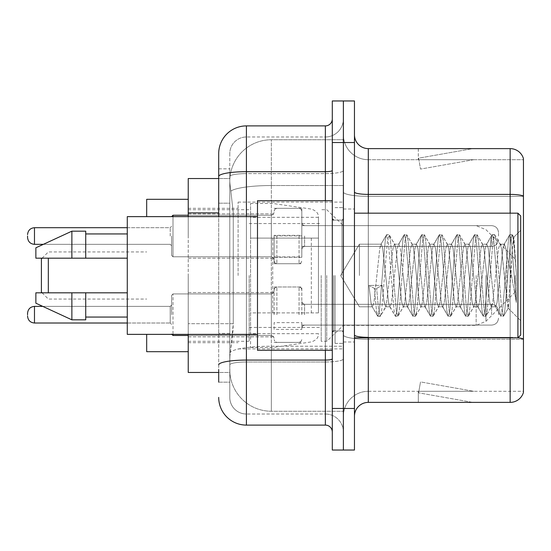 <?xml version="1.0" encoding="UTF-8"?>
<svg xmlns="http://www.w3.org/2000/svg" width="551" height="551" viewBox="0 0 551 551"><rect width="100%" height="100%" fill="white"/><g stroke="black" fill="none" stroke-linecap="round" stroke-linejoin="round"><path stroke-width="0.41" stroke-dasharray="2.75 2.07" d="M343.376 275.5L343.376 202.086L343.376 275.5M238.101 275.5L238.101 202.086L238.101 275.5M301.817 235.924L274.116 235.924L274.116 263.729L274.116 236.021L274.116 263.729L274.116 236.021L274.116 263.729L274.116 236.021L274.116 263.729L274.116 236.021L274.116 258.185L274.116 236.021L274.116 256.904L301.817 256.904L301.817 208.319L301.817 256.904M188.235 236.021L188.235 213.857L188.235 236.021M274.116 314.704L274.116 286.995L274.116 314.704M188.235 314.704L188.235 292.54L188.235 314.704M301.817 314.704L301.817 286.995L301.817 314.704M343.376 314.704L343.376 304.31L343.376 314.704M218.706 203.181L229.788 203.181L229.788 333.389L229.788 168.84L229.788 203.181L218.706 203.181L218.706 333.389L218.706 178.538L229.884 178.538L229.85 179.103A41.559 41.559 0 0 1 271.347 139.754L343.376 139.754L271.347 139.754L271.347 185.535L271.347 139.754A41.559 41.559 0 0 0 229.85 179.103L229.884 178.538L188.235 178.538L188.235 323.692L233.259 323.692L232.99 330.91L229.96 355.843L233.259 323.692L233.259 212.879L233.259 323.692L188.235 323.692L188.235 372.462L229.884 372.462L229.788 369.693A41.559 41.559 0 0 0 271.347 411.246L343.376 411.246L343.376 346.221L343.376 411.246L271.347 411.246L271.347 346.221L271.347 411.246A41.559 41.559 0 0 1 229.788 369.693L229.788 361.242L229.884 372.462L218.706 372.462M229.96 355.843L229.788 361.242L229.96 355.843M188.235 275.5L188.235 351.683L188.235 275.5M343.376 139.754L343.376 185.535L343.376 139.754M343.376 346.221L343.376 185.535L343.376 346.221L271.347 346.221A41.559 7.218 180 0 0 230.29 352.323A41.559 7.218 180 0 1 271.347 346.221L343.376 346.221M343.376 236.021L343.376 246.414L343.376 236.021M229.85 179.103C229.602 180.694 229.946 184.695 230.876 191.114L233.259 212.879L230.876 191.114C229.946 184.688 229.602 180.687 229.85 179.103A41.559 41.559 0 0 1 271.347 139.754M188.235 334.367L188.235 216.633M301.817 329.422L301.817 322.624L274.116 322.624L274.116 329.422L301.817 329.422L301.817 322.624M274.116 329.422L274.116 322.624M301.817 257.289L301.817 235.325L274.116 235.325L274.116 257.289L301.817 257.289L301.817 235.325M274.116 257.289L274.116 235.325M274.116 235.924L274.116 256.904M218.706 382.16L229.788 382.16L229.788 333.389L229.788 382.16L218.706 382.16L218.706 216.633M218.706 397.395A27.702 27.702 0 0 0 246.414 425.103L246.414 414.021A16.62 16.62 0 0 1 229.788 397.395L229.788 176.499L229.788 397.395A16.62 16.62 0 0 0 246.414 414.021L325.365 414.021L325.365 369.693L325.365 425.103A6.929 6.929 0 0 1 332.294 432.025L332.294 118.975L332.294 432.025M343.376 369.693L343.376 170.479L343.376 369.693M332.294 275.5L332.294 350.298L332.294 275.5M332.294 142.523L332.294 100.964L343.376 100.964L343.376 142.523L343.376 100.964L354.458 100.964L354.458 142.523L343.376 142.523L343.376 408.477L343.376 142.523L332.294 142.523L332.294 408.477L343.376 408.477L343.376 450.036L343.376 408.477L354.458 408.477L354.458 142.523M354.458 408.477L354.458 450.036L332.294 450.036L332.294 408.477M343.376 118.975L343.376 170.479L343.376 118.975A18.011 18.011 0 0 1 325.365 136.979A18.011 18.011 0 0 0 343.376 118.975A18.011 18.011 0 0 1 325.365 136.979L325.365 414.021L246.414 414.021L246.414 361.993L325.365 361.993A18.011 3.127 0 0 0 343.376 358.866A18.011 3.127 0 0 1 325.365 361.993L325.365 136.979L246.414 136.979L325.365 136.979M218.706 168.84L229.788 168.84L218.706 168.84L218.706 364.886A27.702 4.807 180 0 1 246.414 360.072L246.414 125.897A27.702 27.702 0 0 0 218.706 153.605A27.702 27.702 0 0 1 246.414 125.897L325.365 125.897A6.929 6.929 0 0 0 332.294 118.975A6.929 6.929 0 0 1 325.365 125.897L325.365 369.693L325.365 361.993L246.414 361.993L246.414 136.979L246.414 173.606L325.365 173.606A18.011 3.127 0 0 0 343.376 170.479A18.011 3.127 0 0 1 325.365 173.606L246.414 173.606L246.414 369.693L246.414 360.072L325.365 360.072A6.929 1.205 0 0 0 332.294 358.866M246.414 425.103L325.365 425.103M218.706 364.886L218.706 369.693M229.788 153.605L229.788 176.499L229.788 153.605A16.62 16.62 0 0 1 246.414 136.979A16.62 16.62 0 0 0 229.788 153.605A16.62 16.62 0 0 1 246.414 136.979M343.376 432.025A18.011 18.011 0 0 0 325.365 414.021A18.011 18.011 0 0 1 343.376 432.025A18.011 18.011 0 0 0 325.365 414.021M354.458 275.5L354.458 209.008L354.458 275.5M335.063 275.5L335.063 343.376L335.063 275.5M343.376 346.978L343.376 191.996L343.376 346.978M517.968 337.777A13.851 2.404 180 0 0 510.15 337.357L510.15 402.382A13.851 13.851 0 0 0 523.45 392.408L523.45 346.978L523.45 391.3L368.309 391.3L368.309 337.832M354.458 416.239L354.458 134.761L354.458 416.239A13.851 13.851 0 0 1 368.309 402.382L368.309 346.978L368.309 391.3L523.45 391.3L523.45 159.7L368.309 159.7A24.933 24.933 0 0 1 343.376 134.761L343.376 191.996L343.376 134.761A24.933 24.933 0 0 0 368.309 159.7L368.309 339.278A24.933 4.332 0 0 1 343.376 334.946A24.933 4.332 0 0 0 368.309 339.278L368.309 159.7A24.933 24.933 0 0 1 343.376 134.761M368.309 159.7L523.45 159.7L523.45 346.978L523.45 158.592A13.851 13.851 0 0 0 510.15 148.618L368.309 148.618A13.851 13.851 0 0 1 354.458 134.761M471.794 402.216A11.082 11.082 0 0 0 473.722 402.382L418.312 402.382L473.722 402.382A11.082 11.082 0 0 1 471.794 402.216A11.082 11.082 0 0 0 473.722 402.382A11.082 11.082 0 0 1 471.794 402.216A11.082 11.082 0 0 0 473.722 402.382A11.082 11.082 0 0 1 471.794 402.216A11.082 11.082 0 0 0 473.722 402.382A11.082 11.082 0 0 1 471.794 402.216A11.082 11.082 0 0 0 473.722 402.382A11.082 11.082 0 0 1 471.794 402.216L418.595 392.835L471.794 402.216M418.312 391.3L418.312 402.382L418.312 391.3L418.863 391.3L418.595 392.835L418.863 391.3L418.312 391.3L418.312 402.382L418.312 391.3L418.863 391.3L418.595 392.835L418.863 391.3L418.312 391.3L418.312 402.382L418.312 391.3L418.863 391.3L418.595 392.835L418.863 391.3L418.312 391.3L418.312 402.382L418.312 391.3L418.863 391.3L418.595 392.835L418.863 391.3L418.312 391.3L418.312 402.382L418.312 391.3L418.863 391.3L418.595 392.835L418.863 391.3L418.312 391.3M510.15 402.382L368.309 402.382M473.722 148.618L418.312 148.618L473.722 148.618A11.082 11.082 0 0 0 471.794 148.784A11.082 11.082 0 0 1 473.722 148.618A11.082 11.082 0 0 0 471.794 148.784A11.082 11.082 0 0 1 473.722 148.618A11.082 11.082 0 0 0 471.794 148.784A11.082 11.082 0 0 1 473.722 148.618A11.082 11.082 0 0 0 471.794 148.784A11.082 11.082 0 0 1 473.722 148.618A11.082 11.082 0 0 0 471.794 148.784A11.082 11.082 0 0 1 473.722 148.618M473.722 391.3L418.863 391.3L473.722 391.3L418.863 391.3L473.722 391.3L418.863 391.3L473.722 391.3L418.863 391.3L473.722 391.3L418.863 391.3L473.722 391.3L420.516 381.919L418.863 391.3L420.516 381.919L418.863 391.3L420.516 381.919L418.863 391.3L420.516 381.919L418.863 391.3L420.516 381.919L418.863 391.3L420.516 381.919L473.722 391.3M418.863 159.7L418.312 159.7L418.863 159.7L418.312 159.7L418.863 159.7L418.312 159.7L418.863 159.7L418.312 159.7L418.863 159.7L418.312 159.7L418.863 159.7L418.595 158.165L471.794 148.784L418.595 158.165L418.863 159.7L418.595 158.165L471.794 148.784L418.595 158.165L418.863 159.7L418.595 158.165L471.794 148.784L418.595 158.165L418.863 159.7L418.595 158.165L471.794 148.784L418.595 158.165L418.863 159.7L418.595 158.165L471.794 148.784L418.595 158.165L418.863 159.7L473.722 159.7L418.863 159.7L473.722 159.7L418.863 159.7L473.722 159.7L418.863 159.7L473.722 159.7L418.863 159.7L473.722 159.7L418.863 159.7L420.516 169.081L418.863 159.7M343.376 416.239A24.933 24.933 0 0 1 368.309 391.3A24.933 24.933 0 0 0 343.376 416.239A24.933 24.933 0 0 1 368.309 391.3M418.312 148.618L418.312 159.7L418.312 148.618M473.722 159.7L420.516 169.081L473.722 159.7M359.417 275.5L359.417 244.189L359.417 275.5M520.681 275.5L520.681 335.063L520.681 215.937L520.681 320.668L520.681 215.937L517.912 213.168L517.912 337.832L517.912 213.168L517.912 337.832L520.681 335.063L520.681 275.5M332.294 350.298L257.489 350.298L257.489 200.702L257.489 334.367L257.489 200.702L332.294 200.702M257.489 334.367L127.281 334.367L127.281 216.633L127.281 275.5L127.281 216.633L257.489 216.633M385.659 275.5L382.725 248.384L381.258 244.189L379.791 248.384L373.929 302.616L372.462 306.811L372.001 306.418L370.995 302.616L368.943 285.397L374.439 288.407L376.643 288.407L382.139 285.397L368.943 285.397L374.439 288.407L376.643 288.407L382.139 285.397L368.943 285.397L370.995 302.616L372.001 306.418L377.6 316.026L376.498 310.867L374.439 288.407L376.498 310.867L377.958 316.336L372.001 306.418L372.462 306.811L373.929 302.616L379.791 248.384L380.796 244.582L386.396 234.974L385.294 240.133L379.425 310.867L377.958 316.336L380.162 316.336L378.695 310.867L376.643 288.407L378.695 310.867L380.162 316.336L380.521 316.026L377.958 316.336L379.425 310.867L385.294 240.133L386.754 234.664L380.796 244.582L381.258 244.189L382.725 248.384L388.593 302.616L389.591 306.418L388.593 302.616L385.659 275.5M403.249 275.5L400.315 248.384L398.848 244.189L398.387 244.582L397.388 248.384L391.52 302.616L390.053 306.811L389.591 306.418L395.191 316.026L394.089 310.867L388.221 240.133L386.754 234.664L388.958 234.664L387.491 240.133L381.629 310.867L380.521 316.026L386.12 306.418L385.659 306.811L383.93 300.915L382.139 285.397L383.93 300.915L385.659 306.811L390.053 306.811L395.191 316.026L394.089 310.867L388.221 240.133L386.754 234.664L388.958 234.664L387.491 240.133L381.629 310.867L380.521 316.026L385.659 306.811L390.053 306.811L391.52 302.616L397.388 248.384L398.387 244.582L403.993 234.974L402.884 240.133L397.016 310.867L395.556 316.336L395.191 316.026L397.753 316.336L396.286 310.867L390.425 240.133L388.958 234.664L394.915 244.582L394.454 244.189L392.987 248.384L386.12 306.418L392.987 248.384L394.454 244.189L398.848 244.189L403.993 234.974L402.884 240.133L397.016 310.867L395.556 316.336L397.753 316.336L396.286 310.867L390.425 240.133L389.316 234.974L394.454 244.189L398.848 244.189L400.315 248.384L406.183 302.616L407.182 306.418L406.183 302.616L403.249 275.5M398.848 275.5L395.921 248.384L394.915 244.582L395.921 248.384L401.782 302.616L403.249 306.811L401.782 302.616L398.848 275.5M420.84 275.5L417.913 248.384L416.446 244.189L415.977 244.582L414.979 248.384L409.111 302.616L407.65 306.811L407.182 306.418L412.789 316.026L411.68 310.867L405.818 240.133L404.351 234.664L403.993 234.974L406.548 234.664L405.081 240.133L399.22 310.867L397.753 316.336L403.711 306.418L403.249 306.811L407.65 306.811L412.789 316.026L411.68 310.867L405.818 240.133L404.351 234.664L406.548 234.664L405.081 240.133L399.22 310.867L398.111 316.026L403.249 306.811L407.65 306.811L409.111 302.616L414.979 248.384L415.977 244.582L421.584 234.974L420.475 240.133L414.614 310.867L413.147 316.336L412.789 316.026L415.344 316.336L413.877 310.867L408.015 240.133L406.548 234.664L412.506 244.582L412.045 244.189L410.578 248.384L404.716 302.616L403.711 306.418L404.716 302.616L410.578 248.384L412.045 244.189L416.446 244.189L421.584 234.974L420.475 240.133L414.614 310.867L413.147 316.336L415.344 316.336L413.877 310.867L408.015 240.133L406.907 234.974L412.045 244.189L416.446 244.189L417.913 248.384L423.774 302.616L424.773 306.418L423.774 302.616L420.84 275.5M416.446 275.5L413.512 248.384L412.506 244.582L413.512 248.384L419.373 302.616L420.84 306.811L419.373 302.616L416.446 275.5M438.431 275.5L435.504 248.384L434.036 244.189L433.575 244.582L432.569 248.384L426.708 302.616L425.241 306.811L424.773 306.418L430.379 316.026L429.27 310.867L423.409 240.133L421.942 234.664L421.584 234.974L424.139 234.664L422.672 240.133L416.811 310.867L415.344 316.336L421.308 306.418L420.84 306.811L425.241 306.811L430.379 316.026L429.27 310.867L423.409 240.133L421.942 234.664L424.139 234.664L422.672 240.133L416.811 310.867L415.702 316.026L420.84 306.811L425.241 306.811L426.708 302.616L432.569 248.384L433.575 244.582L439.175 234.974L438.066 240.133L432.204 310.867L430.737 316.336L430.379 316.026L432.934 316.336L431.467 310.867L425.606 240.133L424.139 234.664L430.104 244.582L429.635 244.189L428.168 248.384L422.307 302.616L421.308 306.418L422.307 302.616L428.168 248.384L429.635 244.189L434.036 244.189L439.175 234.974L438.066 240.133L432.204 310.867L430.737 316.336L432.934 316.336L431.467 310.867L425.606 240.133L424.497 234.974L429.635 244.189L434.036 244.189L435.504 248.384L441.365 302.616L442.37 306.418L441.365 302.616L438.431 275.5M434.036 275.5L431.102 248.384L430.104 244.582L431.102 248.384L436.971 302.616L438.431 306.811L436.971 302.616L434.036 275.5M456.028 275.5L453.094 248.384L451.627 244.189L451.166 244.582L450.16 248.384L444.299 302.616L442.832 306.811L442.37 306.418L447.97 316.026L446.861 310.867L441 240.133L439.533 234.664L439.175 234.974L441.73 234.664L440.263 240.133L434.402 310.867L432.934 316.336L438.899 306.418L438.431 306.811L442.832 306.811L447.97 316.026L446.861 310.867L441 240.133L439.533 234.664L441.73 234.664L440.263 240.133L434.402 310.867L433.293 316.026L438.431 306.811L442.832 306.811L444.299 302.616L450.16 248.384L451.166 244.582L456.765 234.974L455.656 240.133L449.795 310.867L448.328 316.336L447.97 316.026L450.525 316.336L449.065 310.867L443.197 240.133L441.73 234.664L447.694 244.582L447.233 244.189L445.766 248.384L439.898 302.616L438.899 306.418L439.898 302.616L445.766 248.384L447.233 244.189L451.627 244.189L456.765 234.974L455.656 240.133L449.795 310.867L448.328 316.336L450.525 316.336L449.065 310.867L443.197 240.133L442.088 234.974L447.233 244.189L451.627 244.189L453.094 248.384L458.955 302.616L459.961 306.418L458.955 302.616L456.028 275.5M451.627 275.5L448.693 248.384L447.694 244.582L448.693 248.384L454.561 302.616L456.028 306.811L454.561 302.616L451.627 275.5M473.619 275.5L470.685 248.384L469.218 244.189L468.756 244.582L467.751 248.384L461.89 302.616L460.422 306.811L459.961 306.418L465.561 316.026L464.452 310.867L458.59 240.133L457.123 234.664L456.765 234.974L459.327 234.664L457.86 240.133L451.992 310.867L450.525 316.336L456.49 306.418L456.028 306.811L460.422 306.811L465.561 316.026L464.452 310.867L458.59 240.133L457.123 234.664L459.327 234.664L457.86 240.133L451.992 310.867L450.89 316.026L456.028 306.811L460.422 306.811L461.89 302.616L467.751 248.384L468.756 244.582L474.356 234.974L473.254 240.133L467.386 310.867L465.919 316.336L465.561 316.026L468.123 316.336L466.656 310.867L460.788 240.133L459.327 234.664L465.285 244.582L464.824 244.189L463.357 248.384L457.488 302.616L456.49 306.418L457.488 302.616L463.357 248.384L464.824 244.189L469.218 244.189L474.356 234.974L473.254 240.133L467.386 310.867L465.919 316.336L468.123 316.336L466.656 310.867L460.788 240.133L459.686 234.974L464.824 244.189L469.218 244.189L470.685 248.384L476.553 302.616L477.552 306.418L476.553 302.616L473.619 275.5M469.218 275.5L466.291 248.384L465.285 244.582L466.291 248.384L472.152 302.616L473.619 306.811L472.152 302.616L469.218 275.5M491.21 275.5L488.276 248.384L486.808 244.189L486.347 244.582L485.348 248.384L479.48 302.616L478.013 306.811L477.552 306.418L483.151 316.026L482.049 310.867L476.181 240.133L474.714 234.664L474.356 234.974L476.918 234.664L475.451 240.133L469.583 310.867L468.123 316.336L474.08 306.418L473.619 306.811L478.013 306.811L483.151 316.026L482.049 310.867L476.181 240.133L474.714 234.664L476.918 234.664L475.451 240.133L469.583 310.867L468.481 316.026L473.619 306.811L478.013 306.811L479.48 302.616L485.348 248.384L486.347 244.582L491.947 234.974L490.845 240.133L484.976 310.867L483.516 316.336L483.151 316.026L485.713 316.336L484.246 310.867L478.385 240.133L476.918 234.664L482.876 244.582L482.414 244.189L480.947 248.384L475.086 302.616L474.08 306.418L475.086 302.616L480.947 248.384L482.414 244.189L486.808 244.189L491.947 234.974L490.845 240.133L484.976 310.867L483.516 316.336L485.713 316.336L484.246 310.867L478.385 240.133L477.276 234.974L482.414 244.189L486.808 244.189L488.276 248.384L494.144 302.616L495.142 306.418L494.144 302.616L491.21 275.5M486.808 275.5L483.881 248.384L482.876 244.582L483.881 248.384L489.743 302.616L491.21 306.811L489.743 302.616L486.808 275.5M506.844 255.519L506.83 299.159L501.472 248.384L500.005 244.189L498.538 248.384L492.677 302.616L491.21 306.811L495.611 306.811L500.749 316.026L499.64 310.867L493.772 240.133L492.312 234.664L491.947 234.974L494.509 234.664L493.042 240.133L487.18 310.867L485.713 316.336L491.671 306.418L491.21 306.811L495.611 306.811L500.749 316.026L499.64 310.867L493.772 240.133L492.312 234.664L494.509 234.664L493.042 240.133L487.18 310.867L486.072 316.026L491.671 306.418L492.677 302.616L498.538 248.384L500.005 244.189L504.406 244.189L502.939 248.384L497.071 302.616L495.611 306.811L497.071 302.616L502.939 248.384L503.938 244.582L509.544 234.974L508.435 240.133L502.574 310.867L501.107 316.336L500.749 316.026L503.304 316.336L501.837 310.867L495.976 240.133L494.509 234.664L500.466 244.582L500.005 244.189L504.406 244.189L509.544 234.974L508.435 240.133L502.574 310.867L501.107 316.336L503.304 316.336L501.837 310.867L495.976 240.133L494.867 234.974L500.466 244.582L501.472 248.384L508.077 308.057L510.867 275.5L512.306 249.093L513.897 237.447L516.349 273.151L516.349 302.561L511.5 275.5L506.844 255.519L506.83 299.159L508.359 307.954L512.306 249.093L513.656 237.357L516.349 273.151L513.566 240.133L512.099 234.664L510.632 240.133L504.771 310.867L503.304 316.336L504.771 310.867L510.632 240.133L512.099 234.664L513.566 240.133L516.349 273.151L516.349 302.561L511.369 240.133L509.902 234.664L509.544 234.974L512.099 234.664L509.902 234.664L511.369 240.133L516.349 302.561L511.5 275.5L506.844 255.519L505.866 248.384L504.406 244.189L505.866 248.384L506.844 255.519M127.281 258.185L127.281 233.941L127.281 258.185L85.729 258.185L85.729 233.941L85.729 258.185L127.281 258.185L127.281 233.941L127.281 258.185L85.729 258.185L85.729 231.172L85.729 258.185L71.878 258.185L71.878 231.172L71.878 258.185L35.863 258.185L35.863 247.798L35.863 258.185L85.729 258.185L85.729 231.172L71.878 231.172L71.878 258.185L35.863 258.185L35.863 247.798L71.878 231.172M35.863 292.815L35.863 303.202L71.878 319.828L71.878 292.815L85.729 292.815L85.729 317.059L85.729 292.815L127.281 292.815L127.281 317.059L127.281 292.815L85.729 292.815L85.729 319.828L85.729 292.815L71.878 292.815L71.878 319.828L71.878 292.815L35.863 292.815L35.863 303.202L35.863 292.815L85.729 292.815L85.729 317.059L85.729 292.815L127.281 292.815L127.281 317.059L127.281 292.815M41.401 292.12L41.401 258.88M48.33 292.815L48.33 258.185M146.676 351.683L146.676 334.367M515.137 275.5L515.137 292.12L515.137 275.5M326.75 275.5L326.75 341.296L326.75 275.5M321.212 275.5L321.212 341.296L321.212 275.5M249.183 275.5L249.183 341.296L249.183 275.5M146.676 216.633L146.676 199.317M318.444 312.899L318.444 217.321L318.444 238.101L250.567 238.101L250.567 203.471L250.567 347.529L250.567 312.899L318.444 312.899L318.444 217.308L318.444 238.101L250.567 238.101L250.567 217.321L250.567 333.679L250.567 312.899L318.444 312.899M272.731 312.899L272.731 238.101M85.729 258.185L71.878 258.185M45.03 292.815L71.878 292.815M71.878 319.828L85.729 319.828L85.729 292.815M171.609 314.704L171.609 295.308L171.609 314.704M498.517 314.704L498.517 311.239L498.517 314.704M127.281 323.01L34.479 323.01C30.305 322.638 27.998 320.331 27.55 316.088C27.998 320.331 30.305 322.638 34.479 323.01L170.225 323.01L34.479 323.01C30.305 322.638 27.998 320.331 27.55 316.088L27.55 314.704L27.55 316.088C27.998 320.331 30.305 322.638 34.479 323.01L34.479 306.39C30.305 306.762 27.998 309.07 27.55 313.319C27.998 309.07 30.305 306.762 34.479 306.39L170.225 306.39L170.225 323.01L170.225 306.39L170.225 323.01L170.225 306.39L170.225 323.01L170.225 306.39L170.225 323.01L170.225 306.39L170.225 323.01L170.225 306.39L170.225 323.01L170.225 306.39L171.609 305.006L170.225 306.39L171.609 305.006L170.225 306.39L171.609 305.006L170.225 306.39L34.479 306.39C30.305 306.762 27.998 309.07 27.55 313.319C27.998 309.07 30.305 306.762 34.479 306.39L170.225 306.39L34.479 306.39C30.305 306.762 27.998 309.07 27.55 313.319M171.609 236.021L171.609 255.416L171.609 236.021M27.55 236.021L27.55 237.405L27.55 236.021M274.116 236.021L274.116 260.954L274.116 236.021M498.517 236.021L498.517 232.556L498.517 236.021M271.347 185.535L343.376 185.535L271.347 185.535L271.347 346.221L271.347 185.535A41.559 7.218 180 0 0 230.876 191.114A41.559 7.218 180 0 1 271.347 185.535M229.788 369.693A41.559 41.559 0 0 0 271.347 411.246M218.706 212.879L188.235 212.879M218.706 176.499A27.702 4.807 180 0 1 246.414 171.685L325.365 171.685A6.929 1.205 -0 0 0 332.294 170.479M246.414 216.633L246.414 334.367M325.365 350.298L325.365 200.702M246.414 173.606A16.62 2.886 180 0 0 229.788 176.499A16.62 2.886 180 0 1 246.414 173.606M246.414 361.993A16.62 2.886 180 0 0 229.788 364.886A16.62 2.886 180 0 1 246.414 361.993M246.414 414.021A16.62 16.62 0 0 1 229.788 397.395M229.788 333.389L218.706 333.389L229.788 333.389M523.45 158.592A13.851 13.851 0 0 0 510.15 148.618L510.15 337.357L368.309 337.357L368.309 148.618M510.15 337.832L510.15 337.357A13.851 2.404 180 0 1 523.45 339.085M354.458 191.996A13.851 2.404 0 0 0 368.309 194.4L510.15 194.4A13.851 2.404 180 0 1 523.45 196.135M368.309 213.168L368.309 337.357L510.15 337.357L510.15 213.168M354.458 334.946A13.851 2.404 0 0 0 368.309 337.357M523.45 196.328L368.309 196.328A24.933 4.332 0 0 1 343.376 191.996A24.933 4.332 0 0 0 368.309 196.328L523.45 196.328M523.45 339.278L368.309 339.278L523.45 339.278M341.992 275.5L341.992 220.09L341.992 275.5M333.679 275.5L333.679 330.91L333.679 275.5M485.954 275.5L485.954 321.309L485.954 275.5M476.154 275.5L476.154 325.365L476.154 275.5M311.329 238.101L311.329 312.899M188.235 335.476L271.347 335.476L172.993 335.476L171.609 334.092L172.993 335.476L271.347 335.476L172.993 335.476L171.609 334.092L172.993 335.476L271.347 335.476L271.347 293.924L271.347 335.476L271.347 293.924L271.347 335.476L271.347 293.924L271.347 335.476L271.347 293.924L271.347 335.476L271.347 293.924L271.347 335.476L271.347 314.704L271.347 335.476L172.993 335.476L172.993 293.924L172.993 334.367M304.586 314.704L304.586 304.31L304.586 314.704M299.048 314.704L299.048 286.995L299.048 314.704M276.884 314.704L276.884 286.995L276.884 314.704M491.588 314.704L491.588 304.31L491.588 314.704M271.347 314.704L271.347 293.924L271.347 314.704M172.993 216.633L172.993 256.8L172.993 215.241L172.993 256.8L172.993 215.241L172.993 256.8L172.993 215.241L172.993 256.8L172.993 215.241L271.347 215.241L271.347 256.8L271.347 215.241L271.347 256.8L271.347 215.241L271.347 256.8L271.347 215.241L273.289 214.449L274.116 212.472L273.289 214.449L271.347 215.241L273.289 214.449L274.116 212.472L273.289 214.449L271.347 215.241L172.993 215.241L171.609 216.633L172.993 215.241L271.347 215.241L188.235 215.241M170.225 236.021L170.225 227.708L170.225 236.021M27.55 237.405C27.998 241.655 30.305 243.962 34.479 244.334L170.225 244.334L34.479 244.334C30.305 243.962 27.998 241.655 27.55 237.405C27.998 241.655 30.305 243.962 34.479 244.334L34.479 227.708L34.479 244.334L34.479 227.708L34.479 244.334L34.479 227.708L34.479 236.021L34.479 227.708L170.225 227.708L171.609 226.323L170.225 227.708L171.609 226.323L170.225 227.708L34.479 227.708C30.305 228.08 27.998 230.394 27.55 234.636C27.998 230.394 30.305 228.08 34.479 227.708L127.281 227.708M304.586 236.021L304.586 246.414L304.586 236.021M299.048 236.021L299.048 263.729L299.048 236.021M276.884 236.021L276.884 263.729L276.884 236.021M491.588 236.021L491.588 246.414L491.588 236.021M271.347 236.021L271.347 256.8L271.347 236.021M238.101 202.086L343.376 202.086M188.235 213.857L274.116 213.857L188.235 213.857M188.235 292.54L274.116 292.54L188.235 292.54M274.116 208.319L301.817 208.319L274.116 208.319M274.116 286.995L301.817 286.995L274.116 286.995M515.137 258.88L485.954 229.691L476.154 225.635L301.817 225.635L343.376 225.635L301.817 225.635L343.376 225.635L326.75 209.704L321.212 209.704M301.817 304.31L343.376 304.31L301.817 304.31M188.235 208.319L238.101 208.319M188.235 342.681L238.101 342.681M301.817 325.09L343.376 325.09L301.817 325.09M301.817 246.414L343.376 246.414L301.817 246.414M274.116 342.405L301.817 342.405L274.116 342.405M274.116 263.729L301.817 263.729L274.116 263.729M188.235 336.861L274.116 336.861L188.235 336.861M188.235 258.185L274.116 258.185L188.235 258.185M238.101 348.914L343.376 348.914M332.294 220.09L343.376 220.09L332.294 220.09M332.294 330.91L343.376 330.91L332.294 330.91M343.376 209.008L354.458 209.008L343.376 209.008M335.063 343.376L343.376 343.376L335.063 343.376M335.063 207.624L343.376 207.624L335.063 207.624M343.376 341.992L354.458 341.992L343.376 341.992M340.608 275.5L359.417 244.189L381.258 244.189L359.417 244.189L340.608 275.5L359.417 306.811L372.462 306.811L359.417 306.811L340.608 275.5M354.458 337.832L517.912 337.832M333.679 220.09L341.992 220.09L343.376 218.706L341.992 220.09L333.679 220.09L332.294 218.706M333.679 330.91L341.992 330.91L343.376 332.294L341.992 330.91L333.679 330.91L332.294 332.294M513.656 237.357L520.681 230.332L513.656 237.357M508.077 308.064L520.681 320.668L508.077 308.064M85.729 233.941L127.281 233.941M85.729 317.059L127.281 317.059M354.458 213.168L517.912 213.168M508.366 307.961L503.662 316.026L508.366 307.961M513.897 237.447L512.458 234.974L513.897 237.447M42.096 292.815L48.33 299.048L146.676 299.048M515.137 292.12L485.954 321.309L476.154 325.365L343.376 325.365L326.75 341.296L321.212 341.296M249.183 327.446L321.212 327.446M188.235 341.296L249.183 341.296M188.235 209.704L249.183 209.704M249.183 223.554L321.212 223.554M42.096 258.185L48.33 251.952L146.676 251.952M250.567 347.529L272.731 347.529L311.329 341.916C316.288 340.222 318.664 337.481 318.444 333.692M250.567 203.471L272.731 203.471L311.329 209.084C316.288 210.778 318.664 213.519 318.444 217.308M318.444 217.321L250.567 217.321M318.444 333.679L250.567 333.679M172.993 293.924L171.609 295.308L172.993 293.924L271.347 293.924L273.289 293.125L274.116 291.155L273.289 293.125L271.347 293.924L273.289 293.125L274.116 291.155L273.289 293.125L271.347 293.924L273.289 293.125L274.116 291.155L273.289 293.125L271.347 293.924L172.993 293.924L171.609 295.308L172.993 293.924L271.347 293.924L172.993 293.924L171.609 295.308L172.993 293.924L271.347 293.924L172.993 293.924M170.225 323.01L171.609 324.394L170.225 323.01M304.586 325.09L302.644 325.889L301.817 327.859L302.644 325.889L304.586 325.09L491.588 325.09C495.755 324.718 498.07 322.411 498.517 318.161C498.07 322.411 495.755 324.718 491.588 325.09C495.755 324.718 498.07 322.411 498.517 318.161C498.07 322.411 495.755 324.718 491.588 325.09C495.755 324.718 498.07 322.411 498.517 318.161C498.07 322.411 495.755 324.718 491.588 325.09L304.586 325.09L302.644 325.889L301.817 327.859L302.644 325.889L304.586 325.09L491.588 325.09L304.586 325.09L302.644 325.889L301.817 327.859L302.644 325.889L304.586 325.09L491.588 325.09L304.586 325.09M299.048 286.995L300.991 287.794L301.817 289.771L300.991 287.794L299.048 286.995L300.991 287.794L301.817 289.771L300.991 287.794L299.048 286.995L300.991 287.794L301.817 289.771L300.991 287.794L299.048 286.995L276.884 286.995L274.942 287.794L274.116 289.771L274.942 287.794L276.884 286.995L299.048 286.995L276.884 286.995L274.942 287.794L274.116 289.771L274.942 287.794L276.884 286.995L299.048 286.995L276.884 286.995L274.942 287.794L274.116 289.771L274.942 287.794L276.884 286.995L299.048 286.995M271.347 335.476L273.289 336.275L274.116 338.252L273.289 336.275L271.347 335.476L273.289 336.275L274.116 338.252L273.289 336.275L271.347 335.476L273.289 336.275L274.116 338.252L273.289 336.275L271.347 335.476M491.588 304.31C495.755 304.682 498.07 306.99 498.517 311.239C498.07 306.99 495.755 304.682 491.588 304.31C495.755 304.682 498.07 306.99 498.517 311.239C498.07 306.99 495.755 304.682 491.588 304.31C495.755 304.682 498.07 306.99 498.517 311.239C498.07 306.99 495.755 304.682 491.588 304.31L304.586 304.31L302.644 303.518L301.817 301.542L302.644 303.518L304.586 304.31L491.588 304.31L304.586 304.31L302.644 303.518L301.817 301.542L302.644 303.518L304.586 304.31L491.588 304.31L304.586 304.31L302.644 303.518L301.817 301.542L302.644 303.518L304.586 304.31L491.588 304.31M276.884 342.405L299.048 342.405L300.991 341.606L301.817 339.636L300.991 341.606L299.048 342.405L300.991 341.606L301.817 339.636L300.991 341.606L299.048 342.405L300.991 341.606L301.817 339.636L300.991 341.606L299.048 342.405L276.884 342.405L274.942 341.606L274.116 339.636L274.942 341.606L276.884 342.405L299.048 342.405L276.884 342.405L274.942 341.606L274.116 339.636L274.942 341.606L276.884 342.405L299.048 342.405L276.884 342.405L274.942 341.606L274.116 339.636L274.942 341.606L276.884 342.405M34.479 306.39L42.764 306.39M34.479 323.01C30.305 322.638 27.998 320.331 27.55 316.088M172.993 335.476L171.636 334.367M172.993 256.8L171.609 255.416L172.993 256.8L271.347 256.8L273.289 257.599L274.116 259.569L273.289 257.599L271.347 256.8L273.289 257.599L274.116 259.569L273.289 257.599L271.347 256.8L172.993 256.8L171.609 255.416L172.993 256.8L271.347 256.8L172.993 256.8M304.586 225.635L302.644 224.836L301.817 222.866L302.644 224.836L304.586 225.635L491.588 225.635C495.755 226.006 498.07 228.314 498.517 232.556C498.07 228.314 495.755 226.006 491.588 225.635C495.755 226.006 498.07 228.314 498.517 232.556C498.07 228.314 495.755 226.006 491.588 225.635L304.586 225.635L302.644 224.836L301.817 222.866L302.644 224.836L304.586 225.635L491.588 225.635L304.586 225.635M299.048 263.729L300.991 262.93L301.817 260.954L300.991 262.93L299.048 263.729L300.991 262.93L301.817 260.954L300.991 262.93L299.048 263.729L276.884 263.729L274.942 262.93L274.116 260.954L274.942 262.93L276.884 263.729L299.048 263.729L276.884 263.729L274.942 262.93L274.116 260.954L274.942 262.93L276.884 263.729L299.048 263.729M491.588 246.414C495.755 246.042 498.07 243.728 498.517 239.485C498.07 243.728 495.755 246.042 491.588 246.414C495.755 246.042 498.07 243.728 498.517 239.485C498.07 243.728 495.755 246.042 491.588 246.414L304.586 246.414L302.644 247.206L301.817 249.183L302.644 247.206L304.586 246.414L491.588 246.414L304.586 246.414L302.644 247.206L301.817 249.183L302.644 247.206L304.586 246.414L491.588 246.414M276.884 208.319L299.048 208.319L300.991 209.111L301.817 211.088L300.991 209.111L299.048 208.319L300.991 209.111L301.817 211.088L300.991 209.111L299.048 208.319L276.884 208.319L274.942 209.111L274.116 211.088L274.942 209.111L276.884 208.319L299.048 208.319L276.884 208.319L274.942 209.111L274.116 211.088L274.942 209.111L276.884 208.319M43.364 244.334L170.225 244.334L171.609 245.718L170.225 244.334L171.609 245.718L170.225 244.334L34.479 244.334M34.479 227.708C30.305 228.08 27.998 230.394 27.55 234.636M172.993 215.241L171.609 216.633"/><path stroke-width="0.83" d="M218.706 203.181L218.706 168.84L218.706 178.538L188.235 178.538L188.235 216.633M218.706 372.462L188.235 372.462L188.235 334.367M218.706 382.16L218.706 369.693M332.294 408.477L332.294 450.036L343.376 450.036L343.376 408.477L343.376 450.036L354.458 450.036L354.458 408.477L343.376 408.477L343.376 142.523L343.376 408.477L332.294 408.477L332.294 142.523L343.376 142.523L343.376 100.964L343.376 142.523L354.458 142.523L354.458 408.477M354.458 142.523L354.458 100.964L332.294 100.964L332.294 142.523M246.414 334.367L246.414 425.103L325.365 425.103L325.365 350.298M218.706 216.633L218.706 153.605A27.702 27.702 0 0 1 246.414 125.897L325.365 125.897A6.929 6.929 0 0 0 332.294 118.975M218.706 153.605L218.706 168.84M332.294 432.025A6.929 6.929 0 0 0 325.365 425.103M246.414 425.103A27.702 27.702 0 0 1 218.706 397.395M354.458 416.239A13.851 13.851 0 0 1 368.309 402.382L510.15 402.382L510.15 337.832M523.45 158.592A13.851 13.851 0 0 0 510.15 148.618A13.851 13.851 0 0 1 523.45 158.592L523.45 392.408A13.851 13.851 0 0 1 510.15 402.382M523.45 196.135A13.851 2.404 180 0 0 510.15 194.4L510.15 148.618L368.309 148.618A13.851 13.851 0 0 1 354.458 134.761A13.851 13.851 0 0 0 368.309 148.618L368.309 213.168M42.096 258.185L41.401 258.88L41.401 292.12L42.096 292.815M48.33 258.185L48.33 292.815M146.676 334.367L146.676 351.683L188.235 351.683M188.235 199.317L146.676 199.317L146.676 216.633M517.912 213.168L520.681 215.937L520.681 335.063L517.912 337.832L517.912 213.168L354.458 213.168M332.294 200.702L257.489 200.702L257.489 350.298L332.294 350.298M257.489 216.633L127.281 216.633L127.281 334.367L257.489 334.367M71.878 258.185L35.863 258.185L35.863 247.798L71.878 231.172L71.878 258.185L127.281 258.185M71.878 231.172L85.729 231.172L85.729 258.185M127.281 292.815L85.729 292.815L85.729 319.828L71.878 319.828L71.878 292.815L35.863 292.815L35.863 303.202L71.878 319.828M35.863 292.815L45.03 292.815M85.729 292.815L71.878 292.815M27.55 314.704L27.55 313.319L27.55 314.704M27.55 236.021L27.55 237.405L27.55 236.021M218.706 212.879L188.235 212.879M332.294 358.866A6.929 1.205 0 0 1 325.365 360.072L246.414 360.072A27.702 4.807 180 0 0 218.706 364.886M246.414 125.897L246.414 171.685L325.365 171.685L325.365 125.897M218.706 176.499A27.702 4.807 180 0 1 246.414 171.685L246.414 216.633M325.365 200.702L325.365 171.685A6.929 1.205 0 0 0 332.294 170.479M368.309 337.832L368.309 402.382M510.15 213.168L510.15 194.4L368.309 194.4A13.851 2.404 0 0 1 354.458 191.996M523.45 339.085A13.851 2.404 180 0 0 517.968 337.777M368.309 337.357A13.851 2.404 -0 0 1 354.458 334.946M27.55 313.319C27.998 309.07 30.305 306.762 34.479 306.39L34.479 323.01L127.281 323.01M172.993 334.367L172.993 335.476L188.235 335.476M127.281 227.708L34.479 227.708L34.479 244.334C30.305 243.962 27.998 241.655 27.55 237.405M188.235 215.241L172.993 215.241L172.993 216.633M354.458 337.832L517.912 337.832M333.679 220.09L332.294 218.706M85.729 233.941L127.281 233.941M85.729 317.059L127.281 317.059M333.679 330.91L332.294 332.294M34.479 306.39L42.764 306.39M34.479 323.01C30.305 322.638 27.998 320.331 27.55 316.088M172.993 335.476L171.609 334.092M34.479 244.334L43.364 244.334M34.479 227.708C30.305 228.08 27.998 230.394 27.55 234.636M172.993 215.241L171.609 216.633"/></g></svg>
